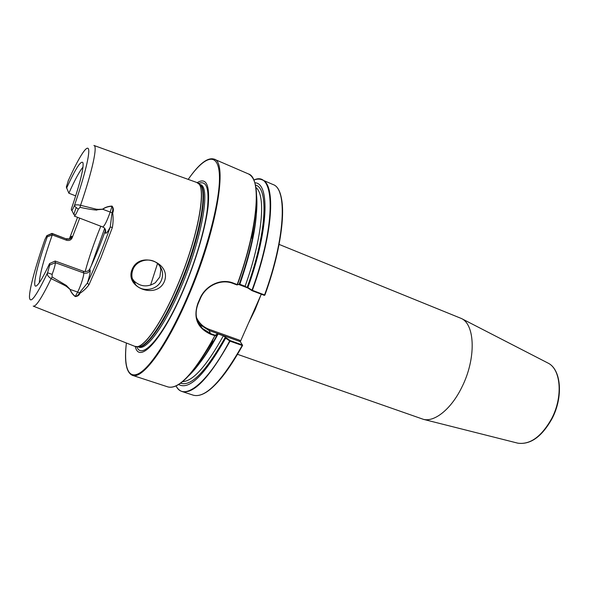 <?xml version="1.0" encoding="UTF-8"?>
<svg xmlns="http://www.w3.org/2000/svg" width="589" height="589" viewBox="0 0 589 589"><rect width="100%" height="100%" fill="white"/><g stroke="black" fill="none" stroke-linecap="round" stroke-linejoin="round"><path stroke-width="0.88" d="M256.554 195.438C257.673 206.054 256.267 220.61 252.335 239.097C249.221 253.373 244.847 268.429 239.2 284.281L236.947 284.936L232.972 283.427C220.728 278.435 205.325 286.114 200.26 298.697L198.221 303.431C194.458 313.039 195.806 321.344 202.255 328.338L211.017 333.786L214.97 335.193L217.061 334.419L216.818 333.713L218.114 333.941L223.364 335.811L230.13 340.567L242.329 344.904L240.268 341.62L209.132 330.525L200.363 324.959L197.867 321.933M217.061 334.419L217.002 335.045L215.118 335.759L210.877 334.346C197.359 328.22 193.023 317.905 197.867 303.387L199.914 298.638C205.141 285.768 220.728 277.986 233.237 283.044L237.441 284.656L239.2 284.281M164.287 281.667C171.988 263.011 139.821 250.34 132.127 269.401C124.331 287.785 156.564 299.558 164.287 281.667M132.945 269.504C136.604 259.72 151.182 256.775 158.294 264.277C162.601 268.901 163.661 274.165 161.467 280.077C157.683 290.097 142.472 292.814 135.536 284.59C131.759 280.092 130.898 275.063 132.945 269.504M132.275 278.545L134.115 281.063C140.587 286.858 147.64 287.425 155.275 282.772L159.855 276.904L160.834 269.563L160.009 266.28M197.227 182.649C206.334 177.12 209.971 184.939 208.145 206.106C205.797 227.163 196.166 260.294 183.554 289.825C162.328 340.074 139.041 364.672 135.308 346.523M279.105 244.413L461.555 318.568C475.205 324.9 476.103 358.981 461.96 386.98C451.469 408.788 434.711 422.269 423.469 419.361L237.566 354.335M68.427 180.315L66.336 187.059L68.854 193.207C74.891 179.807 79.603 171.105 82.99 167.107M66.557 188.185C75.48 168.719 80.929 160.201 82.902 162.645L83.056 163.249C83.631 169.065 79.714 184.372 71.306 209.169L71.571 210.339C71.851 210.869 72.749 209.397 74.288 205.929C74.825 204.722 76.916 204.508 80.56 205.289L97.097 209.397L102.53 209.191C105.284 207.24 108.457 206.202 112.05 206.091C113.559 208.027 113.78 210.325 112.698 212.982C113.338 217.827 113.228 222.664 112.374 227.479L100.999 257.533L88.976 284.745C86.45 288.19 83.447 291.025 79.979 293.263C79.14 295.325 77.557 296.422 75.245 296.554C72.624 294.463 70.886 292.078 70.025 289.398L66.086 286.092L51.155 278.626C48.048 276.668 46.848 274.717 47.562 272.773L49.712 265.05L49.579 263.563C43.689 276.057 39.441 283.397 36.835 285.577C31.423 290.134 36.812 266.456 47.238 236.844L46.811 235.681L44.874 239.613M75.326 215.051L73.809 214.47L71.887 210.398M79.979 293.263L77.652 292.048C80.73 286.144 84.323 274.805 83.712 272.957L83.336 271.242L55.16 261.037L55.351 262.701C55.366 264.549 54.298 268.437 52.156 274.371L52.097 276.992L66.366 285.488L70.135 289.398C71.026 292.048 72.778 294.412 75.399 296.466C77.314 296.002 78.646 294.824 79.397 292.924L87.363 283.073C95.396 266.221 103.016 247.542 110.239 227.037C107.596 232.162 105.961 234.113 105.328 232.898L105.107 228.974M104.938 231.801C100.13 245.245 95.079 257.643 89.778 269.004L90.088 270.277C90.404 272.258 89.499 276.521 87.363 283.073L88.976 284.745M83.336 271.242C86.303 272.008 88.446 271.257 89.778 269.004M76.195 207.512L73.809 214.47M254.846 182.811C270.005 182.642 268.628 230.321 247.873 287.572L252.011 290.186L264.888 295.082L264.277 295.339L252.077 290.694L245.09 286.261L239.841 284.259C251.959 249.118 257.518 221.552 256.532 201.571M261.295 294.198L240.305 341.672M242.58 345.448L242.425 344.904L242.197 345.478L229.99 341.141L225.668 338.138C204.81 374.994 189.135 390.455 178.636 384.507M225.668 338.138L225.72 337.482M217.002 335.045L213.976 340.619C204.692 357.089 196.13 368.935 188.274 376.165M112.374 227.479L110.239 227.037L112.028 212.82C113.036 210.413 113.059 208.234 112.087 206.29C108.538 206.371 105.379 207.357 102.611 209.272L96.964 209.787L97.097 209.397M97.178 209.147L96.964 209.787M96.839 210.133C91.612 209.64 86.009 208.697 80.038 207.313L78.263 209.228C76.253 213.77 74.921 216.053 74.273 216.06L74.545 215.986M75.709 195.894L68.854 193.207M85.155 271.588C89.057 257.246 94.269 242.131 100.793 226.235M39.338 282.639C39.765 274.179 44.065 258.276 52.252 234.937L47.238 236.844M69.679 238.928C71.026 236.513 71.814 235.74 72.049 236.609L72.248 237.595C71.159 240.025 69.281 240.923 66.609 240.283L52.252 234.937L51.987 233.384L47.105 235.556M72.248 237.595L79.706 218.144M68.14 180.948C78.182 158.721 86.517 145.012 88.409 148.811C90.294 152.588 84.853 175.338 74.288 205.929L78.263 209.228M93.916 145.454C97.722 145.77 92.591 170.214 80.56 205.289L80.038 207.313M49.579 263.563L55.16 261.037M52.156 274.371L47.562 272.773C35.936 296.863 29.899 304.896 29.45 296.878C29.472 288.529 35.833 265.425 45 239.259M52.097 276.992L51.155 278.626C41.804 297.931 35.819 307.09 33.212 306.103M66.366 285.488L65.997 286.283M150.563 285.186L157.513 263.57M236.992 284.914L237.441 284.656C243.61 267.502 248.381 251.216 251.753 235.799C258.034 205.141 258.173 185.587 252.173 177.127M196.483 317.471C199.075 323.192 203.36 327.167 209.331 329.406L239.752 340.258L240.268 341.62M182.067 391.53C179.593 390.698 177.591 388.828 176.059 385.92C183.422 401.529 206.209 385.287 229.681 340.943L230.122 340.56L229.99 341.141C209.581 377.601 193.604 394.402 182.067 391.53L193.42 395.234C205.384 398.245 221.641 381.657 242.197 345.478L242.329 344.904M188.2 179.387C198.92 163.941 207.542 157.175 214.057 159.096C228.164 161.511 216.752 231.116 188.06 297.033C166.481 347.79 142.185 379.861 132.356 375.318L167.975 386.936C178.975 389.631 194.598 372.565 214.838 335.745L211.355 342.717C198.287 365.717 186.956 379.898 177.363 385.258M252.07 290.686L252.011 290.186C277.014 221.957 274.798 169.625 253.852 180.057C256.914 178.879 259.653 178.798 262.068 179.807C275.947 183.82 273.222 233.266 252.364 290.311L252.077 290.694M75.245 296.554L77.652 292.048L70.025 289.398M105.328 232.898C105.983 231.065 105.652 229.408 104.341 227.921L102.722 226.971C104.489 226.08 106.962 221.162 110.143 212.217L112.05 206.091M112.698 212.982L102.53 209.191M200.488 325.187L200.348 326.151M260.721 295.509L255.022 309.866L248.529 323.074M517.113 442.987L517.834 443.171C530.174 444.857 541.46 436.663 551.679 418.602C563.202 396.795 560.927 369.237 548.087 363.111L547.417 362.772M94.071 145.512L196.697 182.443C207.689 183.348 198.677 236.432 177.024 286.519C160.576 325.481 141.949 350.58 134.771 346.325L137.274 346.641L135.566 346.59M197.462 182.774L198.78 183.864C206.724 190.681 196.888 240.746 177.112 286.548C162.336 321.513 145.476 346.052 137.274 346.641L137.171 346.626M198.758 183.834L200.282 185.027C208.234 191.859 198.522 241.608 178.872 287.093C164.184 321.808 147.383 346.177 139.173 346.766L137.524 346.656M199.34 184.166C209.574 186.698 200.481 238.707 179.461 287.292C163.551 324.929 145.409 349.741 137.9 346.781M198.979 184.011L196.697 182.443M199.31 184.151L200.348 184.585C210.943 186.536 202.005 238.817 180.794 287.785C164.721 325.791 146.374 350.602 138.93 347.142L137.863 346.781M198.493 183.547C206.584 180.028 209.529 188.701 207.313 209.559C204.663 230.218 195.43 261.479 183.51 289.383C163.69 336.304 141.61 361.116 136.847 346.685M132.356 375.318C126.201 372.454 124.205 361.683 126.377 343.004C123.668 367.035 128.13 380.148 139.924 372.874C151.682 365.563 170.619 336.113 187.501 296.723C207.505 250.156 220.72 197.978 219.395 174.697C218.144 151.174 204.516 155.945 188.208 179.387M236.925 284.929L237.19 284.553C258.232 227.126 261.707 177.657 248.455 173.939C257.938 178.717 259.042 199.332 251.753 235.799L252.335 239.097M280.04 193.575C286.379 209.47 280.791 251.238 264.866 295.074M264.277 295.339L264.571 294.956C285.29 238.221 287.41 188.782 273.031 184.541C287.763 189.047 285.525 238.442 264.888 295.082L264.365 295.361M255.427 185.093C268.908 187.545 266.707 233.509 247.189 287.403M255.884 187.523C266.206 194.826 262.554 237.801 245.09 286.261M255.332 215.515L251.982 237.095M242.513 345.515C228.392 371.033 215.773 386.892 204.655 393.091M225.418 337.004C206.047 371.453 191.101 386.848 180.587 383.181M223.364 335.811C206.584 365.983 192.971 381.267 182.531 381.657M218.114 333.941C208.94 351.007 200.334 363.538 192.301 371.549M212.386 341.892L200.628 360.291M90.088 270.277C88.74 272.81 86.612 273.708 83.712 272.957L55.351 262.701L49.712 265.05M66.609 240.283L66.38 238.95L52.104 233.627L47.135 235.674M72.049 236.609C70.857 238.869 68.965 239.649 66.38 238.95L51.987 233.384M91.243 265.816L104.687 228.326M77.564 217.326L69.311 239.053M210.877 334.346L209.132 330.525L209.331 329.406M247.652 287.896L238.832 284.531M232.972 283.427L233.237 283.044M461.555 318.568L548.087 363.111C561.28 369.509 563.474 396.986 552.026 418.676C541.887 436.692 530.49 444.864 517.834 443.171L423.469 419.361M214.057 159.096L248.455 173.939M262.068 179.807L273.031 184.541M251.952 236.918L254.941 218.35M242.55 345.5C222.046 381.665 205.671 398.245 193.42 395.234M202.211 357.913L212.246 342.003M213.976 340.619L211.355 342.717C192.706 374.884 178.246 389.624 167.975 386.936M102.722 226.971L74.273 216.06M33.367 306.162L134.771 346.325M134.115 281.063L135.536 284.59M66.233 238.692L69.222 238.957M202.255 328.338L197.86 321.903"/></g></svg>
